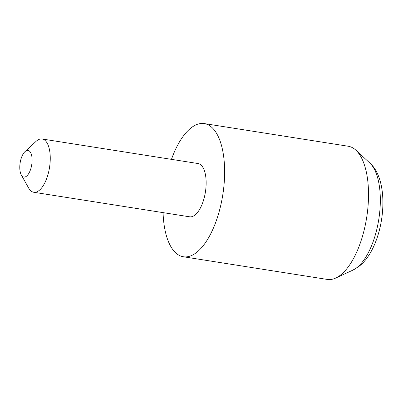 <?xml version="1.0" encoding="UTF-8"?>
<svg xmlns="http://www.w3.org/2000/svg" width="403" height="403" viewBox="0 0 403 403"><rect width="100%" height="100%" fill="white"/><g stroke="black" fill="none" stroke-linecap="round" stroke-linejoin="round"><path stroke-width="0.6" d="M163.069 212.628A67.412 29.333 -81.1 0 0 183.335 256.761L327.231 279.42A67.412 29.333 -81.1 0 0 335.734 278.05A67.412 29.333 -81.1 0 0 340.54 275.048A67.412 29.333 -81.1 0 0 367.425 212.185A67.412 29.333 -81.1 0 0 355.869 150.158A67.412 29.333 -81.1 0 0 348.202 146.239L204.306 123.58A67.412 29.333 -81.1 0 0 190.997 127.953A67.412 29.333 -81.1 0 0 171.456 159.351M183.335 256.761A67.412 29.333 -81.1 0 0 196.649 252.389A67.412 29.333 -81.1 0 0 224.385 180.126A67.412 29.333 -81.1 0 0 204.306 123.58M26.512 176.182A13.48 5.869 -81.1 0 0 32.084 158.903A13.48 5.869 -81.1 0 0 25.379 151.291A13.48 5.869 -81.1 0 0 24.981 151.634A13.48 5.869 -81.1 0 0 20.15 162.822A13.48 5.869 -81.1 0 0 21.309 174.957A13.48 5.869 -81.1 0 0 26.512 176.182M24.981 151.634L36.008 141.423A26.966 11.732 98.9 0 1 36.809 140.738A26.966 11.732 98.9 0 1 42.129 138.99A26.966 11.732 98.9 0 1 50.163 161.608A26.966 11.732 98.9 0 1 39.066 190.513A26.966 11.732 98.9 0 1 33.741 192.261A26.966 11.732 98.9 0 1 28.663 188.06L21.309 174.957M42.129 138.99L198.014 163.532A26.966 11.732 98.9 0 1 206.049 186.151A26.966 11.732 98.9 0 1 194.951 215.056A26.966 11.732 98.9 0 1 189.627 216.809L33.741 192.261M356.872 267.632A56.516 24.593 -81.1 0 0 379.409 214.93A56.516 24.593 -81.1 0 0 369.722 162.933C392.315 182.655 383.953 247.11 359.103 266.277L352.842 270.151A56.516 24.593 -81.1 0 0 356.872 267.632M369.722 162.933L355.869 150.158M352.842 270.151L335.734 278.05"/></g></svg>
